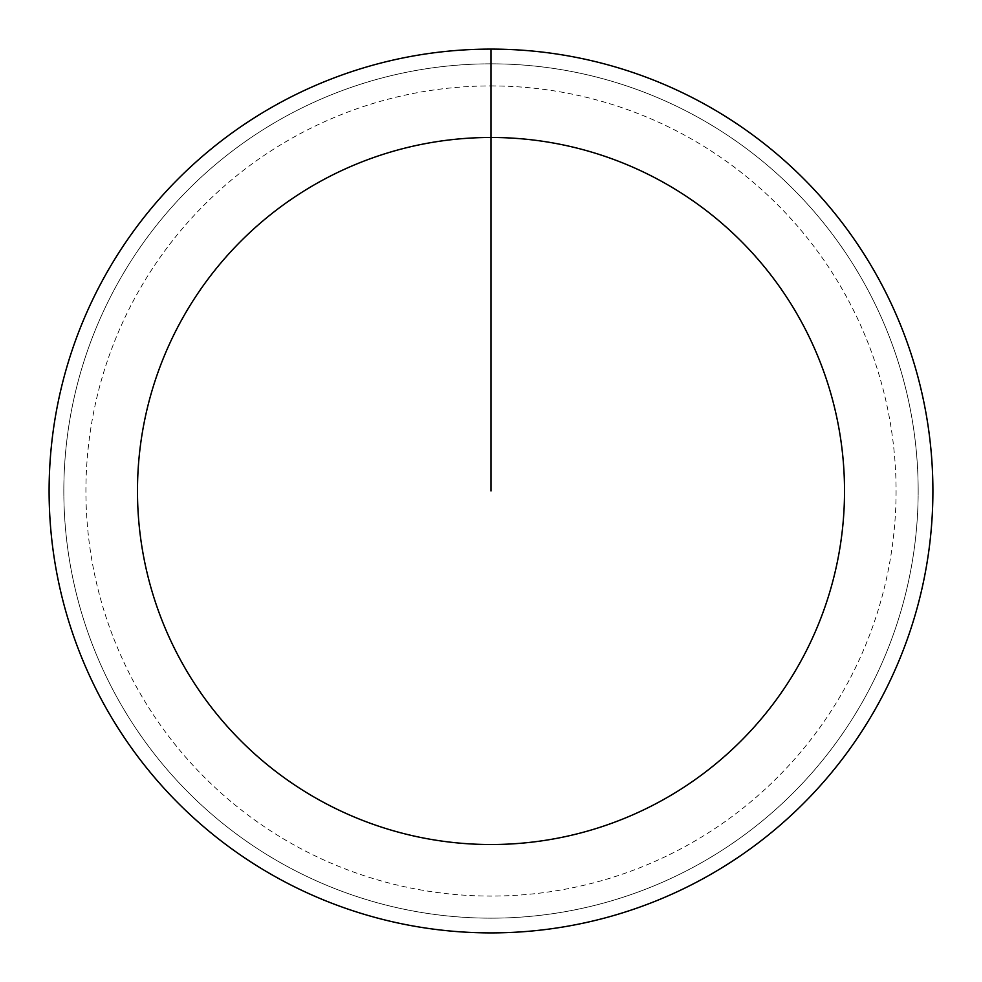 <?xml version="1.0" encoding="UTF-8"?>
<svg xmlns="http://www.w3.org/2000/svg" width="982" height="982" viewBox="0 0 982 982"><rect width="100%" height="100%" fill="white"/><g stroke="black" fill="none" stroke-linecap="round" stroke-linejoin="round"><path stroke-width="0.74" stroke-dasharray="4.91 3.68" d="M491 63.83A427.17 427.17 0 0 1 918.17 491A427.17 427.17 0 0 1 491 918.17A427.17 427.17 0 0 1 63.83 491A427.17 427.17 0 0 1 491 63.83A427.17 427.17 0 0 1 918.17 491A427.17 427.17 0 0 1 491 918.17A427.17 427.17 0 0 1 63.83 491A427.17 427.17 0 0 1 491 63.83L491 49.1A441.9 441.9 0 0 1 932.9 491A441.9 441.9 0 0 1 491 932.9A441.9 441.9 0 0 1 49.1 491A441.9 441.9 0 0 1 491 49.1A441.9 441.9 0 0 1 932.9 491A441.9 441.9 0 0 1 491 932.9A441.9 441.9 0 0 1 49.1 491A441.9 441.9 0 0 1 491 49.1A441.9 441.9 0 0 1 932.9 491A441.9 441.9 0 0 1 491 932.9A441.9 441.9 0 0 1 49.1 491A441.9 441.9 0 0 1 491 49.1L491 491L491 49.1M491 85.925A405.075 405.075 0 0 1 896.075 491A405.075 405.075 0 0 1 491 896.075A405.075 405.075 0 0 1 85.925 491A405.075 405.075 0 0 1 491 85.925M932.9 491A441.9 441.9 0 0 1 491 932.9A441.9 441.9 0 0 1 49.1 491"/><path stroke-width="1.47" d="M491 49.1A441.9 441.9 0 0 1 932.9 491A441.9 441.9 0 0 1 491 932.9A441.9 441.9 0 0 1 49.1 491A441.9 441.9 0 0 1 491 49.1L491 137.48A353.52 353.52 0 0 1 844.52 491A353.52 353.52 0 0 1 491 844.52A353.52 353.52 0 0 1 137.48 491A353.52 353.52 0 0 1 491 137.48L491 491"/></g></svg>
